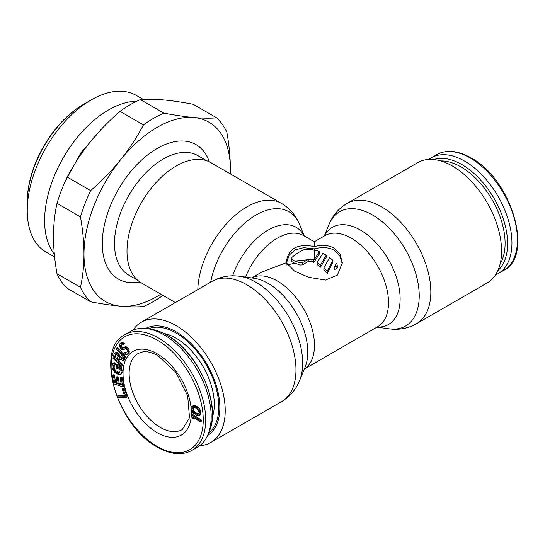 <?xml version="1.0" encoding="UTF-8"?>
<svg xmlns="http://www.w3.org/2000/svg" width="545" height="545" viewBox="0 0 545 545"><rect width="100%" height="100%" fill="white"/><g stroke="black" fill="none" stroke-linecap="round" stroke-linejoin="round"><path stroke-width="0.82" d="M208.572 433.098A60.393 34.866 60 0 0 218.811 406.979A60.393 34.866 -120 0 0 193.979 347.86A60.393 34.866 -120 0 0 148.369 328.819M212.312 417.3A54.023 31.194 60 0 0 214.308 404.376A54.023 31.194 -120 0 0 163.922 333.479M124.471 395.588L118.388 395.479L117.468 396.004L117.965 397.482L126.202 397.632L123.211 388.769L122.162 388.755L124.655 396.133L117.468 396.004M126.202 397.632L127.121 397.101L124.131 388.244L122.162 388.755M122.707 386.78L123.62 386.255L122.175 377.671L121.038 377.297L120.118 377.828L121.324 384.974L118.279 383.973L117.236 377.78L116.092 377.399L117.134 383.598L114.661 382.788L113.462 375.634L112.318 375.26L113.762 383.844L122.707 386.78L121.263 378.203L120.118 377.828M116.991 382.719L115.574 382.256L114.375 375.11L113.231 374.728L112.318 375.26M121.174 384.102L119.192 383.448L118.149 377.249L117.011 376.874L116.092 377.399M120.554 374.442L121.467 373.911L122.114 372.33L121.651 368.079L120.125 366.036L117.209 364.23L116.296 364.755L116.194 367.998L117.359 368.72L117.42 366.778L119.553 368.318L120.091 370.191L119.811 372.875L118.803 373.359L118.02 373.093L115.097 371.288L113.755 369.796L113.278 365.981L113.912 364.83L114.505 364.973L114.545 363.679L113.564 363.29L112.345 364.298L112.052 367.201L112.577 369.51L115.056 372.582L118.96 374.776L120.554 374.442L121.201 372.855L120.738 368.604L119.212 366.56L116.296 364.755M114.505 364.973L115.417 364.442L115.458 363.147L114.477 362.759L112.761 363.672M119.825 372.814L116.017 370.764L114.675 369.272L114.137 367.398L114.348 364.932M117.359 368.72L118.279 368.195L118.306 367.323M121.617 366.26L121.944 365.184L118.02 361.58L118.939 358.521L123.293 360.688L123.674 359.428L118.892 357.098L117.645 354.114L115.377 352.949L114.143 353.882L112.842 358.194L121.617 366.26L122.53 365.736L122.857 364.653L118.939 361.049L119.6 358.848M123.293 360.688L124.212 360.156L124.587 358.903L119.811 356.573L119.069 354.284L117.815 352.901L116.289 352.417L114.6 353.153M124.458 358.338L125.875 356.907L117.638 347.547L116.725 348.071L116.221 348.977L124.458 358.338L124.962 357.438L116.725 348.071M123.354 347.853L122.169 347.226L121.481 346L121.93 344.345M127.06 354.461L129.24 352.193L128.743 348.807L127.946 347.703L126.011 346.64L124.546 347.029L122.979 348.262L121.842 348.296L120.568 346.531L120.745 345.162L121.399 344.46L122.857 344.862L123.511 344.161L121.045 342.887L119.791 343.834L119.593 346.79L121.508 349.44L123.334 349.836L125.186 348.637L127.012 349.822L127.258 351.511L126.106 353.14L125.507 353.385L124.117 352.526L123.456 353.228L125.33 354.747L126.358 354.829L127.939 353.528L128.245 350.455L126.174 347.581L125.098 347.165L123.633 347.553M126.386 352.84L125.03 351.995L124.117 352.526M123.933 349.583L125.234 348.643M122.857 344.862L124.43 343.636L123.838 343.084L121.957 342.362L120.336 343.255M200.41 421.816L201.33 421.285L201.384 420.004L192.249 414.193L191.329 414.725L191.275 416.012L192.576 418.158L194.136 419.146L192.828 417L200.41 421.816L200.471 420.529L191.329 414.725M194.136 419.146L195.049 418.621L194.838 418.274M199.109 415.447L200.533 414.473L201.044 412.258L199.361 408.423L196.949 406.488L194.272 405.548L192.072 406.189L191.104 407.537L191.384 410.324L192.732 412.681L196.881 415.372L199.109 415.447L200.076 414.098L199.797 411.312L199.095 409.901L196.036 407.02L194.299 406.263L192.072 406.189M117.223 359.475L115.015 357.445L115.996 354.195M198.898 413.757L197.488 413.601L194.953 412.279L193.243 409.983L193.196 407.347M150.556 329.132C155.924 329.909 161.415 331.919 167.029 335.155C197.726 351.614 221.461 404.683 209.403 431.047A64.596 37.292 60 0 0 166.654 335.039A64.596 37.292 -120 0 0 150.556 329.132L147.239 328.655A66.865 38.606 -120 0 1 163.902 334.773A66.865 38.606 60 0 1 208.149 434.161A66.865 38.606 60 0 1 197.338 447.275L191.847 450.443A66.865 38.606 60 0 0 202.093 396.862A66.865 38.606 60 0 0 158.411 337.941A66.865 38.606 -120 0 0 124.982 334.63C94.142 349.093 117.114 426.224 157.553 447.22C170.694 454.612 182.132 455.688 191.847 450.443M147.239 328.655A66.865 38.606 -120 0 0 130.473 331.462L124.982 334.63M124.131 388.244L123.211 388.769M116.903 360.552L114.103 357.976L115.479 354.189L116.576 354.509L117.904 356.423L116.903 360.552M194.04 412.803L192.324 410.514L192.017 409.268L192.405 407.66L193.475 407.238L195.962 408.096L198.394 410.262L199.163 412.367L198.775 413.975L197.706 414.398L195.219 413.539L194.04 412.803L194.953 412.279M122.175 377.671L121.263 378.203M114.375 375.11L113.462 375.634M115.574 382.256L114.661 382.788M118.149 377.249L117.236 377.78M119.192 383.448L118.279 383.973M120.125 366.036L119.212 366.56M120.901 366.731L119.982 367.262M121.651 368.079L120.738 368.604M122.012 369.183L121.099 369.708M122.175 370.382L121.256 370.913M122.114 372.33L121.201 372.855M121.882 373.291L120.97 373.816M114.477 362.759L113.564 363.29M115.458 363.147L114.545 363.679M114.123 364.878L113.503 365.239M114.198 365.45L113.278 365.981M114.137 367.398L113.224 367.923M114.3 368.379L113.387 368.911M114.675 369.272L113.755 369.796M115.24 370.062L114.327 370.593M116.017 370.764L115.097 371.288M118.933 372.562L118.02 373.093M119.716 372.828L118.803 373.359M118.939 361.049L118.02 361.58M122.857 364.653L121.944 365.184M116.289 352.417L115.377 352.949M117.202 352.567L116.283 353.092M117.815 352.901L116.903 353.433M118.565 353.589L117.645 354.114M119.069 354.284L118.149 354.809M119.655 355.51L118.735 356.035M119.811 356.573L118.892 357.098M124.587 358.903L123.674 359.428M115.785 354.182L115.131 354.557M115.015 357.445L114.103 357.976M125.875 356.907L124.962 357.438M124.43 343.636L123.511 344.161M121.658 344.638L120.745 345.162M121.494 345.21L120.574 345.734M121.481 346L120.568 346.531M121.848 346.784L120.936 347.308M122.169 347.226L121.256 347.751M122.754 347.771L121.842 348.296M123.286 347.928L122.489 348.391M125.255 346.661L124.342 347.192M126.011 346.64L125.098 347.165M127.087 347.056L126.174 347.581M127.946 347.703L127.026 348.235M128.743 348.807L127.83 349.338M129.158 349.931L128.245 350.455M129.363 351.28L128.443 351.811M129.24 352.193L128.327 352.717M128.852 352.996L127.939 353.528M125.616 352.54L124.703 353.071M126.304 352.922L125.507 353.385M121.957 342.362L121.045 342.887M122.877 342.553L121.957 343.084M123.838 343.084L122.925 343.616M201.384 420.004L200.471 420.529M193.713 405.528L192.801 406.059M194.272 405.548L193.352 406.08M195.212 405.739L194.299 406.263M196.949 406.488L196.036 407.02M197.937 407.142L197.024 407.667M198.543 407.626L197.631 408.151M199.361 408.423L198.448 408.954M200.015 409.37L199.095 409.901M200.71 410.78L199.797 411.312M201.044 412.258L200.131 412.79M200.996 413.566L200.076 414.098M200.533 414.473L199.62 415.004M196.132 413.015L195.219 413.539M197.488 413.601L196.575 414.125M198.625 413.873L197.706 414.398M193.005 407.66L192.092 408.191M192.93 408.736L192.017 409.268M193.243 409.983L192.324 410.514M193.7 410.848L192.787 411.373M495.521 274.905A66.865 38.606 60 0 0 498.096 273.631A66.865 38.606 60 0 0 508.349 220.051A66.865 38.606 60 0 0 464.667 161.129A66.865 38.606 -120 0 0 431.238 157.818A66.865 38.606 -120 0 0 428.84 159.412M342.287 263.882L339.767 255.721L334.112 250.244C329.064 247.335 322.456 246.871 314.288 248.847L314.288 250.278C309.846 248.827 305.895 248.84 302.421 250.332A52.627 30.384 -60 0 0 291.745 257.574L291.241 258.528L291.745 259.338L291.745 261.532L294.763 263.276A50.038 28.892 -120 0 1 299.982 265.04L302.421 264.884L307.646 261.873L312.455 261.702L308.218 261.477A50.038 28.892 -60 0 0 307.646 261.873M314.288 246.551C322.415 244.691 329.023 245.216 334.112 248.132L340.046 254.025L342.328 262.745L337.409 275.096L325.549 280.069L308.593 277.303L294.457 271.022L286.248 262.745C287.815 248.69 297.161 243.295 314.288 246.551L314.288 241.776L324.997 235.597A52.627 30.384 -120 0 1 365.552 249.692A52.627 30.384 -120 0 1 388.524 302.659A52.627 30.384 60 0 1 377.624 326.748L304.287 369.088M199.729 445.681A69.453 40.098 60 0 0 210.833 442.472A69.453 40.098 60 0 0 225.214 410.678A69.453 40.098 -120 0 0 194.899 340.782A69.453 40.098 -120 0 0 141.38 322.177A69.453 40.098 -120 0 0 133.048 330.188M314.288 259.577L319.493 251.633A52.627 30.384 -120 0 0 317.674 250.898L314.288 250.278L314.288 259.577L313.797 260.353A52.627 30.384 -120 0 0 312.455 259.59L314.288 259.577M302.421 262.758L299.982 262.908A52.627 30.384 -120 0 0 294.763 261.082L307.646 259.747L302.421 262.758L302.421 264.884M326.203 255.258L320.508 265.02A52.627 30.384 -120 0 0 317.163 262.52L322.858 253.275A52.627 30.384 -120 0 1 326.203 255.258L326.203 257.376L320.508 267.179A50.038 28.892 -120 0 0 317.163 264.645L317.163 262.52M332.913 260.299L327.218 271.185A52.627 30.384 -120 0 0 323.873 267.915L329.568 257.608A52.627 30.384 -120 0 1 332.913 260.299L332.913 262.479L327.218 273.474A50.038 28.892 -120 0 0 323.873 270.122L323.873 267.915M336.892 263.998A52.627 30.384 -120 0 0 336.285 263.392L334.187 267.513L334.187 269.809L336.892 268.249L337.396 267.363L336.892 263.998M337.396 265.081L336.892 265.953L334.187 267.513M251.661 277.93L261.654 272.159L286.248 262.745M294.763 261.082L291.745 259.338M307.646 259.747A52.627 30.384 -60 0 1 308.218 259.359L311.876 259.257L311.876 261.368M312.455 259.59L311.876 259.257M313.797 260.353L313.797 262.465A50.038 28.892 -120 0 0 312.455 261.702M319.493 251.633L319.493 253.766L313.797 262.465M286.248 265.034L294.763 263.276M286.316 263.419L289.109 255.244L295.083 249.896L303.606 247.682L314.288 248.847M291.241 258.528L291.241 260.714L291.745 261.532M320.508 265.02L320.508 267.179M327.218 271.185L327.218 273.474M175.381 302.55L141.38 282.916A69.453 40.098 120 0 1 126.999 251.122A69.453 40.098 -60 0 1 157.314 181.226A69.453 40.098 -60 0 1 210.833 162.621L281.574 203.469A69.453 40.098 -60 0 0 228.995 221.1A69.453 40.098 -60 0 0 197.78 289.613M501.577 251.122A69.453 40.098 -120 0 0 471.262 181.226A69.453 40.098 -120 0 0 417.743 162.621L346.995 203.469C338.649 208.476 332.641 215.486 328.982 224.506A65.986 38.096 -120 0 1 381.037 220.8A65.986 38.096 -120 0 1 419.228 295.833A65.986 38.096 60 0 1 389.219 328.839C398.858 330.181 407.939 328.485 416.448 323.764L487.189 282.916A69.453 40.098 60 0 0 501.577 251.122M207.543 435.578A61.844 35.704 -120 0 0 216.958 423.928A61.844 35.704 -120 0 0 219.839 407.571A61.844 35.704 -120 0 0 160.502 326.142A61.844 35.704 -120 0 0 145.706 328.472M80.462 287.304A112.161 64.753 -60 0 0 90.654 301.801L67.192 288.257A112.161 64.753 -60 0 1 57.007 273.76C54.684 260.585 53.512 248.166 53.485 236.503C53.512 224.881 54.684 213.817 57.007 203.319A112.161 64.753 -60 0 1 67.192 177.064C73.766 164.645 81.403 153.016 90.089 142.163C98.822 131.345 108.802 121.065 120.023 111.337A112.161 64.753 -60 0 1 140.399 99.572L163.861 113.115A112.161 64.753 -60 0 0 143.485 124.88C136.911 137.292 129.274 148.928 120.588 159.774A103.53 59.773 120 0 0 83.984 254.12C83.957 265.749 82.785 276.805 80.462 287.304L57.007 273.76M57.007 203.319L80.462 216.862C82.785 230.038 83.957 242.457 83.984 254.12A103.53 59.773 120 0 0 120.588 306.195A103.53 59.773 120 0 0 160.857 294.164M90.654 301.801C101.874 303.94 111.854 305.398 120.588 306.195C129.274 306.958 136.911 307.067 143.485 306.515A112.161 64.753 -60 0 0 162.982 295.39M230.31 173.869A103.53 59.773 120 0 0 230.399 169.584C230.378 157.927 229.2 145.508 226.877 132.326A112.161 64.753 -60 0 0 216.692 117.836C210.118 118.381 202.481 118.272 193.795 117.509A103.53 59.773 120 0 0 120.588 159.774C111.854 170.599 101.874 180.872 90.654 190.607L67.192 177.064M230.344 173.889L230.399 169.584A103.53 59.773 120 0 0 193.795 117.509C185.062 116.719 175.081 115.254 163.861 113.115M80.462 216.862A112.161 64.753 -60 0 1 90.654 190.607M143.485 124.88L120.023 111.337M216.692 117.836L193.237 104.293C182.01 102.153 172.029 100.689 163.296 99.898C154.61 99.136 146.973 99.027 140.399 99.572M91.172 99.926L83.378 104.422A79.372 45.828 120 0 0 27.25 201.636L27.25 210.636A90.395 52.191 -60 0 1 91.172 99.926A90.395 52.191 -60 0 1 136.366 95.45L143.199 99.388M54.629 257.015L45.971 252.015A90.395 52.191 -60 0 1 27.25 210.636M54.35 254.195A90.395 52.191 -60 0 1 44.608 220.657A90.395 52.191 -60 0 1 136.747 101.234M87.52 102.153A80.374 46.4 120 0 0 27.25 202.447M164.461 333.758A50.385 29.089 60 0 1 165.251 333.765M212.734 416.005A50.385 29.089 60 0 1 212.346 416.693M157.192 340.06A65.141 37.605 60 0 1 203.251 419.834A65.141 37.605 60 0 1 157.192 446.43A65.141 37.605 -120 0 1 111.132 366.649A65.141 37.605 -120 0 1 157.192 340.06M191.091 407.871A48.314 27.897 60 0 0 157.192 353.794A48.314 27.897 -120 0 0 123.027 373.516A48.314 27.897 -120 0 0 157.192 432.689A48.314 27.897 60 0 0 191.247 409.717M182.241 429.589A44.002 25.404 60 0 1 160.244 427.409A44.002 25.404 -120 0 1 131.502 388.633A44.002 25.404 -120 0 1 138.246 353.378L143.008 351.811C147.232 351.212 152.259 352.533 158.084 355.769L175.769 372.221L187.657 395.799L189.51 417.729L182.241 429.589M470.158 157.961A66.865 38.606 -120 0 0 436.722 154.651C446.444 149.405 457.875 150.481 471.023 157.873C511.455 178.869 534.427 256 503.587 270.463A66.865 38.606 60 0 0 513.84 216.883A66.865 38.606 60 0 0 470.158 157.961M440.701 160.918A62.355 36.004 -120 0 1 461.009 166.927A62.355 36.004 60 0 1 500.147 263.882M497.864 270.599A64.596 37.292 60 0 0 502.981 217.939A64.596 37.292 60 0 0 461.915 164.576A64.596 37.292 -120 0 0 433.745 159.535M251.695 277.936A52.627 30.384 -120 0 1 291.984 292.951A52.627 30.384 -120 0 1 314.479 345.407A52.627 30.384 60 0 1 304.301 369.06M210.833 442.472L281.574 401.631A69.453 40.098 60 0 0 295.962 369.837A69.453 40.098 -120 0 0 265.647 299.941A69.453 40.098 -120 0 0 212.121 281.336L141.38 322.177M299.587 380.587L305.166 366.942A56.094 32.387 60 0 0 307.775 352.104A56.094 32.387 -120 0 0 253.956 278.243L239.35 276.254A65.986 38.096 -120 0 1 302.659 363.133A65.986 38.096 60 0 1 299.587 380.587C295.928 389.607 289.926 396.624 281.574 401.631M245.509 277.092A52.627 30.384 -60 0 1 303.579 235.597L314.288 241.776M299.982 262.908L299.982 265.04M308.218 259.359L308.218 261.477M336.892 265.953L336.892 268.249M232.654 275.825A56.094 32.387 -60 0 1 268.767 229.718A56.094 32.387 -60 0 1 304.137 235.917M210.697 282.153A65.986 38.096 -60 0 1 253.132 216.781A65.986 38.096 -60 0 1 299.587 224.506C295.928 215.486 289.926 208.476 281.574 203.469M346.995 203.469A69.453 40.098 -120 0 1 400.514 222.074A69.453 40.098 -120 0 1 430.829 291.97A69.453 40.098 60 0 1 416.448 323.764M324.439 235.917A56.094 32.387 -120 0 1 368.958 236.06A56.094 32.387 -120 0 1 400.125 298.789A56.094 32.387 60 0 1 377.065 327.075M209.314 161.817A77.649 44.833 120 0 0 148.69 154.126A77.649 44.833 120 0 0 102.29 242.975A77.649 44.833 120 0 0 102.29 243.554A77.649 44.833 120 0 0 139.922 282.003M206.753 160.761L197.808 155.597A69.024 39.846 120 0 0 144.82 173.875A69.024 39.846 120 0 0 114.491 243.043A69.024 39.846 120 0 0 114.491 243.554A69.024 39.846 120 0 0 128.784 275.15L137.728 280.314M165.292 333.772L164.495 333.772M212.748 415.964L212.346 416.659M209.403 431.047L208.149 434.161M498.096 273.631L503.587 270.463M431.238 157.818L436.722 154.651M239.35 276.254C229.711 274.918 220.636 276.608 212.121 281.336M304.287 236.005L299.587 224.506M376.908 327.163L389.219 328.839M324.282 236.005L328.982 224.506M101.806 128.756L80.898 152.77L65.1 181.58"/></g></svg>
